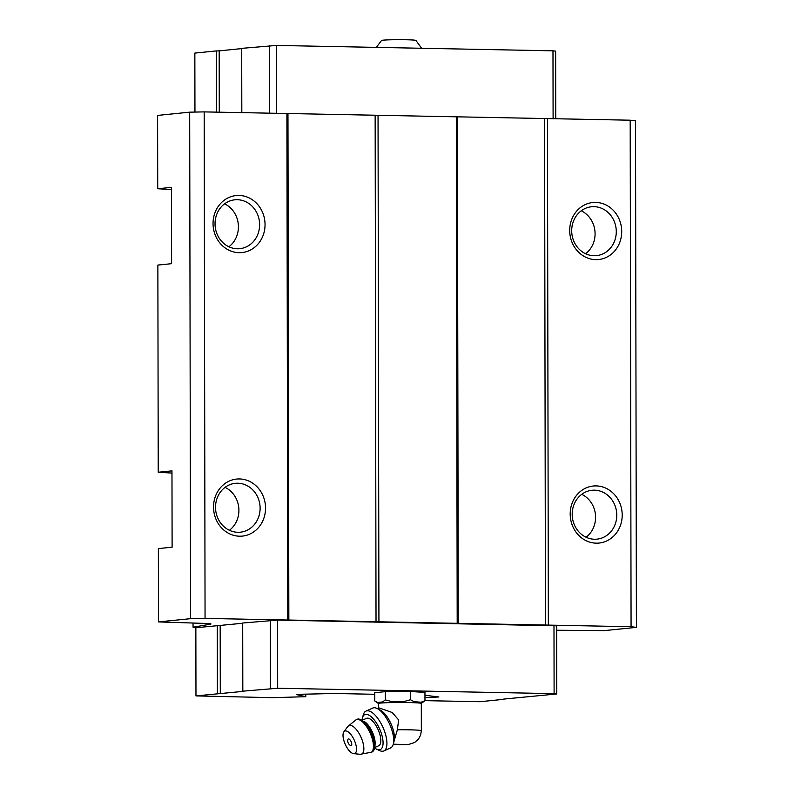 <?xml version="1.0" encoding="UTF-8"?>
<svg xmlns="http://www.w3.org/2000/svg" width="794" height="794" viewBox="0 0 794 794"><rect width="100%" height="100%" fill="white"/><g stroke="black" fill="none" stroke-linecap="round" stroke-linejoin="round"><path stroke-width="1.19" d="M376.306 47.382L381.547 40.474A17.19 0.794 -0.1 0 1 383.115 40.176A17.19 0.794 -0.1 0 1 401.982 39.7A17.19 0.794 -0.1 0 1 415.887 40.415L421.614 48.265M377.785 708.804L379.512 708.03L392.246 712.526L398.628 719.94L397.387 729.755L393.834 741.953M378.46 708.496L378.45 703.504A21.418 0.983 -0.1 0 1 408.86 702.561A21.418 0.983 -0.1 0 1 421.296 703.434L421.346 730.688A21.418 0.983 -0.1 0 0 408.91 729.815A21.418 0.983 -0.1 0 0 397.387 729.755M171.484 189.558L157.728 188.734L171.484 187.354L171.613 263.677L157.867 265.067L158.224 472.251L171.97 470.862L172.109 547.195L158.363 548.585L158.482 621.91L190.57 618.675L205.06 618.407L631.071 626.714L636.401 627.369L604.313 630.615L556.654 630.238M171.98 473.075L158.224 472.251M193.041 623.141L193.051 627.21L210.43 624.163A16.376 0.754 -0.1 0 0 210.976 623.975A16.376 0.754 -0.1 0 0 201.478 623.31L158.482 621.91M157.728 188.734L157.599 115.408L189.687 112.162L204.177 111.894L630.188 120.202L635.518 120.857L636.401 627.369M630.188 120.202L631.071 626.714M424.969 697.618L438.893 696.983L424.959 695.266M435.36 696.417L435.36 697.331M374.748 694.284L334.463 693.499L300.182 694.274L296.658 694.631L305.779 696.695L272.441 697.678L195.969 695.901L195.85 627.756L196.723 627.667L193.051 627.21M305.769 694.145L305.779 696.695M189.687 112.162L190.57 618.675M204.177 111.894L205.06 618.407M213.526 507.078A28.653 25.974 -95.8 0 1 252.502 483.05A28.653 25.974 -95.8 0 1 252.581 532.625A28.653 25.974 -95.8 0 1 213.526 507.078M213.04 223.561A28.653 25.974 -95.8 0 1 252.006 199.532A28.653 25.974 -95.8 0 1 252.085 249.108A28.653 25.974 -95.8 0 1 213.04 223.561M286.902 113.512L287.785 620.015M287.964 113.641L288.847 620.154M375.145 115.338L376.028 621.851M378.043 115.289L378.927 621.791M456.312 116.817L457.195 623.32M457.384 116.946L458.267 623.449M544.565 118.643L545.448 625.156M547.463 118.594L548.346 625.096M569.705 230.518A28.653 25.974 -95.8 0 1 608.67 206.49A28.653 25.974 -95.8 0 1 608.75 256.065A28.653 25.974 -95.8 0 1 569.705 230.518M570.191 514.036A28.653 25.974 -95.8 0 1 609.167 490.007A28.653 25.974 -95.8 0 1 609.246 539.583A28.653 25.974 -95.8 0 1 570.191 514.036M196.723 627.667L242.706 623.26M195.969 695.901L243.897 691.306L242.825 691.167L242.706 623.022L277.563 620.094L556.644 625.811L556.763 693.966L503.714 699.087M241.823 112.629L241.704 48.355L276.56 45.437L552.981 50.826L555.641 51.153L555.76 118.753M552.981 50.826L553.1 118.703M216.375 112.133L216.276 50.925L194.848 53.089L194.947 112.063M216.276 50.925L219.174 50.876L219.273 112.192M219.174 50.876L241.704 48.593M269.315 45.566L269.434 113.165M276.56 45.437L276.679 113.314M242.825 691.167L277.682 688.249L554.103 693.638L553.984 625.483M554.103 693.638L556.763 693.966M503.714 699.325L480.003 701.717L424.969 700.645L421.296 703.464M217.397 693.738L217.278 625.593M220.295 693.688L220.176 625.533M270.436 688.378L270.317 620.233M277.682 688.249L277.563 620.094M378.45 703.534L374.758 700.963L374.748 692.715L385.328 691.643L410.438 691.495L424.959 692.418L424.969 700.675L421.058 702.253A22.589 1.042 -0.1 0 0 414.369 701.827L410.448 699.752L410.438 691.495M572.196 514.274A24.564 22.272 -95.8 0 1 592.016 490.275A24.564 22.272 -95.8 0 1 616.64 512.477A24.564 22.272 -95.8 0 1 596.949 539.146A24.564 22.272 -95.8 0 1 572.196 514.274M581.714 494.325A24.564 22.272 -95.8 0 1 595.44 514.611A24.564 22.272 -95.8 0 1 586.051 537.24M571.7 230.766A24.564 22.272 -95.8 0 1 591.52 206.758A24.564 22.272 -95.8 0 1 616.144 228.96A24.564 22.272 -95.8 0 1 596.453 255.638A24.564 22.272 -95.8 0 1 571.7 230.766M581.228 210.807A24.564 22.272 -95.8 0 1 594.944 231.104A24.564 22.272 -95.8 0 1 585.555 253.733M215.035 223.809A24.564 22.272 -95.8 0 1 234.855 199.81A24.564 22.272 -95.8 0 1 259.479 222.002A24.564 22.272 -95.8 0 1 239.798 248.681A24.564 22.272 -95.8 0 1 215.035 223.809M224.563 203.85A24.564 22.272 -95.8 0 1 238.279 224.146A24.564 22.272 -95.8 0 1 228.89 246.775M215.531 507.326A24.564 22.272 -95.8 0 1 235.352 483.318A24.564 22.272 -95.8 0 1 259.975 505.52A24.564 22.272 -95.8 0 1 240.284 532.198A24.564 22.272 -95.8 0 1 215.531 507.326M225.049 487.367A24.564 22.272 -95.8 0 1 238.776 507.664A24.564 22.272 -95.8 0 1 229.387 530.283M374.758 700.963L377.616 702.511A22.589 1.042 -0.1 0 1 382.49 702.015L385.348 699.901L392.117 701.688A22.589 1.042 -0.1 0 1 403.689 701.618L410.448 699.752M385.348 699.901L385.328 691.643M362.104 719.86A19.106 7.722 65.9 0 1 362.491 717.647L363.414 714.531A21.835 8.823 65.9 0 1 365.994 711.096L372.753 708.069A21.835 8.823 65.9 0 1 373.895 707.762A21.835 8.823 65.9 0 1 377.219 708.526L380.058 709.935A19.106 7.722 65.9 0 1 390.668 723.086A19.106 7.722 65.9 0 1 394.281 740.286M348.497 738.936A3.613 1.459 65.9 0 1 351.524 742.777A3.613 1.459 65.9 0 1 350.392 745.427A5.459 5.459 0 0 1 347.841 739.73A3.613 1.459 65.9 0 1 348.497 738.936M345.41 730.907A12.277 4.963 65.9 0 1 355.136 742.291A12.277 4.963 65.9 0 1 353.658 753.655A12.277 4.963 65.9 0 1 345.251 744.306A12.277 4.963 65.9 0 1 343.871 731.82A12.277 4.963 65.9 0 1 345.41 730.907M362.54 720.118L366.421 718.371A15.007 6.064 65.9 0 1 367.215 718.163A15.007 6.064 65.9 0 1 378.49 730.51A15.007 6.064 65.9 0 1 378.698 745.774L374.808 747.511M362.491 717.647A19.106 7.722 65.9 0 1 365.756 714.372A19.106 7.722 65.9 0 1 381.527 733.984A19.106 7.722 65.9 0 1 376.624 749.189A19.106 7.722 65.9 0 1 374.708 748.008M365.994 711.096A21.835 8.823 65.9 0 1 367.146 710.789A21.835 8.823 65.9 0 1 383.552 728.743A21.835 8.823 65.9 0 1 383.849 750.935A21.835 8.823 65.9 0 1 379.562 750.578L376.624 749.189M377.219 708.526A21.835 8.823 65.9 0 1 389.725 724.386A21.835 8.823 65.9 0 1 393.238 744.276A21.835 8.823 65.9 0 1 392.961 745.119A21.835 8.823 65.9 0 1 390.598 747.908L383.849 750.935M393.258 744.186L405.655 744.593L393.159 744.544M343.871 731.82L347.752 726.5A15.632 6.312 65.9 0 1 349.707 725.339A15.632 6.312 65.9 0 1 362.084 739.839A15.632 6.312 65.9 0 1 360.208 754.3L371.731 752.186C374.232 750.906 375.304 747.968 374.947 743.383C374.024 735.73 370.927 728.832 365.647 722.699L358.362 718.947L356.992 719.314A18.014 7.275 65.9 0 1 357.945 719.056A18.014 7.275 65.9 0 1 371.483 733.874A18.014 7.275 65.9 0 1 371.731 752.186M347.752 726.5L356.178 719.672A18.014 7.275 65.9 0 1 357.131 719.424A18.014 7.275 65.9 0 1 370.659 734.242A18.014 7.275 65.9 0 1 370.907 752.553M364.644 721.726A15.007 6.064 65.9 0 1 375.016 744.871M393.149 744.593L408.9 744.385L414.637 742.479L418.498 739.065L420.622 735.105L421.346 730.688M353.658 753.655L360.208 754.3M356.178 719.672L356.992 719.314M394.062 741.239L393.238 744.276"/></g></svg>
